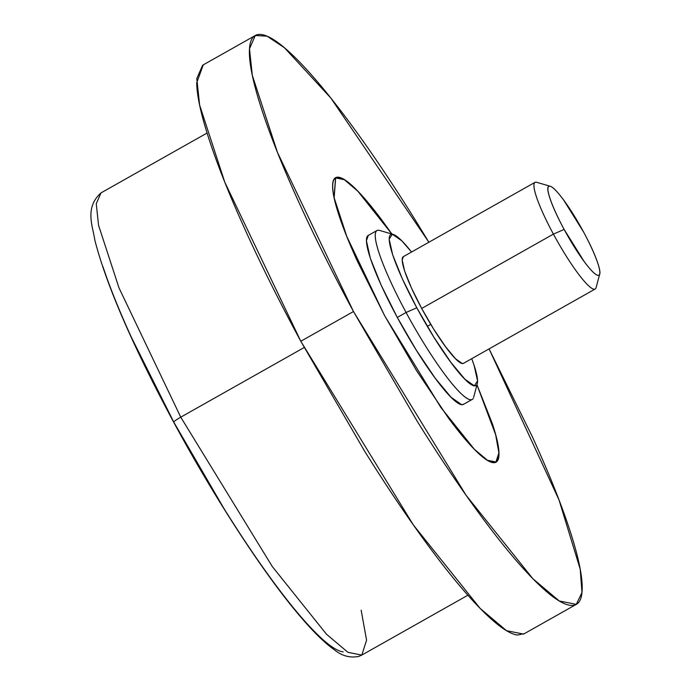 <?xml version="1.0" encoding="UTF-8"?>
<svg xmlns="http://www.w3.org/2000/svg" width="691" height="691" viewBox="0 0 691 691"><rect width="100%" height="100%" fill="white"/><g stroke="black" fill="none" stroke-linecap="round" stroke-linejoin="round"><path stroke-width="1.04" d="M471.893 399.571A96.956 14.986 -119.4 0 1 406.083 312.479L397.299 317.437A96.956 14.986 60.6 0 0 463.108 404.529M379.385 230.379A96.956 14.986 60.6 0 0 406.083 312.479L416.811 307.789A86.746 13.405 -119.4 0 1 392.92 234.327A86.746 13.405 -119.4 0 1 411.542 252.025L401.825 240.839L392.376 234.214L389.163 239.129L392.678 254.841L402.387 278.948L416.811 307.789L433.758 336.966L450.644 362.041L464.896 379.204L474.346 385.828L477.559 380.914L474.052 365.202L471.728 358.681A86.746 13.405 -119.4 0 1 476.945 384.541A86.746 13.405 -119.4 0 1 416.811 307.789L406.083 312.479A96.956 14.986 60.6 0 0 473.292 398.266M594.96 289.123A61.231 9.467 -119.4 0 1 553.405 234.111L421.683 308.445A61.231 9.467 60.6 0 0 463.238 363.449M536.536 182.26A61.231 9.467 60.6 0 0 553.405 234.111L564.132 229.421A51.03 7.886 -119.4 0 1 550.079 186.207A51.03 7.886 -119.4 0 1 583.601 232.046L563.701 200.131C557.093 191.174 552.446 186.51 549.76 186.147C547.065 185.784 547.125 189.826 549.932 198.274C552.74 206.73 557.473 217.112 564.132 229.421L584.033 261.336C590.641 270.302 595.288 274.966 597.974 275.329C600.66 275.692 600.609 271.649 597.801 263.193C594.994 254.746 590.261 244.364 583.601 232.046A51.03 7.886 -119.4 0 1 599.503 274.569A51.03 7.886 -119.4 0 1 564.132 229.421L553.405 234.111A61.231 9.467 60.6 0 0 595.849 288.294M384.645 315.727L346.64 236.192L334.055 197.635L335.55 177.717L344.273 179.53L357.817 191.105L391.892 234.024L383.272 222.01C373.114 208.233 364.174 197.471 356.444 189.714C348.713 181.958 342.779 177.794 338.642 177.242C334.513 176.68 332.501 179.772 332.596 186.492C332.691 193.221 334.902 203.076 339.212 216.058C343.531 229.049 349.62 244.173 357.489 261.44L384.645 315.727L416.543 370.652L448.321 417.856C458.478 431.633 467.427 442.395 475.158 450.152C482.888 457.908 488.822 462.063 492.951 462.625C497.079 463.177 499.101 460.094 498.997 453.374C498.902 446.645 496.699 436.79 492.381 423.799L476.98 384.801L495.723 434.769L498.997 453.071L496.052 462.149L487.526 460.448L474.328 449.314L440.936 407.595L384.645 315.727M476.963 384.861L495.637 434.682L498.893 452.925L495.948 461.968L487.44 460.275L474.251 449.15L440.901 407.483L384.654 315.752L346.727 236.296L334.15 197.781L335.653 177.898L344.351 179.703L357.852 191.226L391.84 234.007L383.315 222.131C373.175 208.371 364.235 197.617 356.513 189.878C348.791 182.13 342.866 177.976 338.745 177.423C334.617 176.861 332.604 179.945 332.699 186.665C332.794 193.376 335.005 203.223 339.307 216.188C343.617 229.162 349.698 244.269 357.567 261.518L384.68 315.735L416.535 370.592L448.286 417.735C458.427 431.495 467.358 442.24 475.08 449.988C482.802 457.736 488.727 461.89 492.856 462.443C496.984 463.005 498.997 459.921 498.893 453.201C498.798 446.49 496.596 436.643 492.286 423.669L476.963 384.861M524.374 633.656L517.412 635.046C509.155 633.932 497.287 625.614 481.826 610.11C466.356 594.597 448.468 573.064 428.161 545.519C407.845 517.965 386.658 486.499 364.589 451.111L300.801 341.259L353.49 311.529L277.48 152.452L252.31 75.336L249.494 48.828L255.299 35.509L267.063 36.174L284.467 47.774L330.842 98.044L428.886 242.239L414.315 218.486C392.246 183.098 371.058 151.631 350.752 124.078C330.436 96.533 312.548 74.999 297.087 59.486C281.617 43.982 269.758 35.664 261.492 34.55C253.234 33.436 249.201 39.603 249.391 53.06C249.589 66.509 254.003 86.22 262.632 112.192C271.252 138.165 283.44 168.414 299.177 202.955C314.923 237.488 333.027 273.679 353.49 311.529L417.278 421.38C439.346 456.768 460.534 488.235 480.85 515.78C501.156 543.333 519.045 564.858 534.514 580.371C549.976 595.884 561.843 604.202 570.101 605.316C578.367 606.43 582.401 600.263 582.202 586.806C582.003 573.357 577.598 553.646 568.969 527.674C560.341 501.701 548.162 471.443 532.415 436.911L489.073 348.895L559.01 499.921L580.207 569.151L581.986 592.515L576.303 604.357L559.252 600.971L532.847 578.695L466.071 495.257L353.49 311.529L300.801 341.259L413.382 524.987L480.159 608.425L506.563 630.702L523.605 634.088L576.303 604.357M304.195 347.513L180.757 417.165L272.228 566.447L326.489 634.234L347.944 652.339L361.79 655.094L347.944 652.339L326.489 634.234L272.228 566.447L180.757 417.165A10.21 1.175 151.6 0 0 173.726 422.27A10.21 1.175 -28.4 0 1 180.757 417.165L119.007 287.914L98.545 225.257L96.265 203.724L100.981 192.901L96.265 203.724L98.545 225.257L119.007 287.914L180.757 417.165L304.195 347.513M361.16 610.213L366.575 640.22L361.79 655.094L358.655 656.45C349.922 658.082 341.855 655.897 334.47 649.877C325.046 643.226 314.085 632.602 301.596 618.013C265.361 576.13 215.333 499.438 173.726 422.279C132.655 345.699 106.345 284.96 94.814 240.071C93.009 226.778 84.216 207.956 100.981 192.901L207.075 133.035M343.159 651.907C336.698 651.034 327.43 644.539 315.355 632.42C303.271 620.302 289.296 603.485 273.429 581.96C257.562 560.436 241.004 535.853 223.763 508.205L173.925 422.382L131.497 337.562C119.198 310.579 109.679 286.946 102.942 266.657M254.53 35.941L202.61 65.239L196.805 78.558L199.621 105.067L224.791 182.182L300.801 341.259C280.339 303.409 262.235 267.227 246.488 232.686C230.751 198.153 218.563 167.896 209.943 141.923C201.314 115.95 196.9 96.239 196.702 82.79L203.266 64.868M430.795 324.407L427.323 326.368M403.484 256.594A61.231 9.467 60.6 0 0 421.683 308.445L553.405 234.111A61.231 9.467 -119.4 0 1 535.205 182.26M463.601 363.267L462.296 363.526L455.619 358.854L445.557 346.744L433.637 329.046L421.683 308.445L411.499 288.087L404.641 271.071L402.162 259.98L403.389 256.62M368.493 235.337A96.956 14.986 60.6 0 0 397.299 317.437L406.083 312.479A96.956 14.986 -119.4 0 1 377.269 230.379M463.678 404.244L461.605 404.658L451.042 397.247L435.114 378.072L416.241 350.052L397.299 317.437L381.182 285.202L370.324 258.261L366.394 240.701L368.346 235.381M472.229 399.415L463.445 404.373M477.3 383.609L473.68 397.221M595.176 289.019L463.454 363.354M599.71 274.025L596.1 287.637M494.851 462.59L495.62 462.149M467.876 595.227L361.79 655.094M334.548 178.52L335.265 178.114M550.174 186.233L536.648 182.294M534.989 182.364L403.268 256.689M393.084 234.37L379.558 230.423M376.932 230.535L368.148 235.493"/></g></svg>
